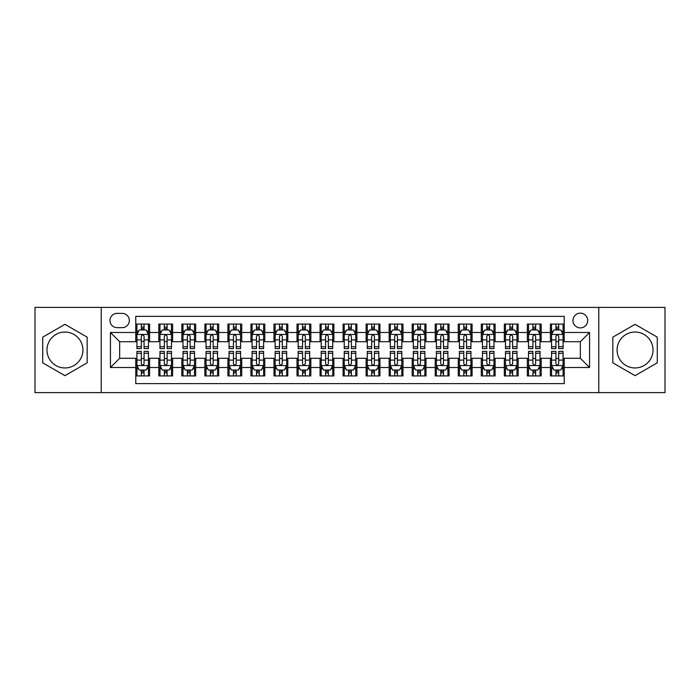<?xml version="1.0" encoding="UTF-8"?>
<svg xmlns="http://www.w3.org/2000/svg" width="700" height="700" viewBox="0 0 700 700"><rect width="100%" height="100%" fill="white"/><g stroke="black" fill="none" stroke-linecap="round" stroke-linejoin="round"><path stroke-width="1.05" d="M635.058 332.036A17.964 17.964 0 0 0 617.085 350A17.964 17.964 0 0 0 635.058 367.964A17.964 17.964 0 0 0 653.021 350A17.964 17.964 0 0 0 635.058 332.036M580.344 313.145A7.367 7.367 0 0 0 572.976 320.512A7.367 7.367 0 0 0 580.344 327.889A7.367 7.367 0 0 0 587.72 320.512A7.367 7.367 0 0 0 580.344 313.145M64.942 367.964A17.964 17.964 0 0 1 46.979 350A17.964 17.964 0 0 1 64.942 332.036A17.964 17.964 0 0 1 82.915 350A17.964 17.964 0 0 1 64.942 367.964M598.771 392.613L665 392.613L665 307.387L598.771 307.387L598.771 392.613L101.229 392.613L101.229 307.387L35 307.387L35 392.613L101.229 392.613M564.226 324.082L550.401 324.082L550.401 332.491L541.188 332.491L541.188 341.705L550.401 341.705L550.401 332.491M541.188 332.491L541.188 324.082L527.371 324.082L527.371 332.491L518.157 332.491L518.157 341.705L527.371 341.705L527.371 332.491M518.157 332.491L518.157 324.082L504.332 324.082L504.332 332.491L495.119 332.491L495.119 341.705L504.332 341.705L504.332 332.491M495.119 332.491L495.119 324.082L481.294 324.082L481.294 332.491L472.08 332.491L472.08 341.705L481.294 341.705L481.294 332.491M472.08 332.491L472.08 324.082L458.264 324.082L458.264 332.491L449.05 332.491L449.05 341.705L458.264 341.705L458.264 332.491M449.05 332.491L449.05 324.082L435.225 324.082L435.225 332.491L426.011 332.491L426.011 341.705L435.225 341.705L435.225 332.491M426.011 332.491L426.011 324.082L412.195 324.082L412.195 332.491L402.981 332.491L402.981 341.705L412.195 341.705L412.195 332.491M402.981 332.491L402.981 324.082L389.156 324.082L389.156 332.491L379.942 332.491L379.942 341.705L389.156 341.705L389.156 332.491M379.942 332.491L379.942 324.082L366.126 324.082L366.126 332.491L356.912 332.491L356.912 341.705L366.126 341.705L366.126 332.491M356.912 332.491L356.912 324.082L343.088 324.082L343.088 332.491L333.874 332.491L333.874 341.705L343.088 341.705L343.088 332.491M333.874 332.491L333.874 324.082L320.058 324.082L320.058 332.491L310.844 332.491L310.844 341.705L320.058 341.705L320.058 332.491M310.844 332.491L310.844 324.082L297.019 324.082L297.019 332.491L287.805 332.491L287.805 341.705L297.019 341.705L297.019 332.491M287.805 332.491L287.805 324.082L273.989 324.082L273.989 332.491L264.775 332.491L264.775 341.705L273.989 341.705L273.989 332.491M264.775 332.491L264.775 324.082L250.95 324.082L250.95 332.491L241.736 332.491L241.736 341.705L250.95 341.705L250.95 332.491M241.736 332.491L241.736 324.082L227.92 324.082L227.92 332.491L218.706 332.491L218.706 341.705L227.92 341.705L227.92 332.491M218.706 332.491L218.706 324.082L204.881 324.082L204.881 332.491L195.668 332.491L195.668 341.705L204.881 341.705L204.881 332.491M195.668 332.491L195.668 324.082L181.843 324.082L181.843 332.491L172.629 332.491L172.629 341.705L181.843 341.705L181.843 332.491M172.629 332.491L172.629 324.082L158.812 324.082L158.812 341.705L149.599 341.705L149.599 324.082L135.774 324.082M135.774 375.918L149.599 375.918L149.599 358.295L158.812 358.295L158.812 375.918L172.629 375.918L172.629 358.295L181.843 358.295L181.843 367.509L172.629 367.509M181.843 367.509L181.843 375.918L195.668 375.918L195.668 358.295L204.881 358.295L204.881 367.509L195.668 367.509M204.881 367.509L204.881 375.918L218.706 375.918L218.706 358.295L227.92 358.295L227.92 367.509L218.706 367.509M227.92 367.509L227.92 375.918L241.736 375.918L241.736 358.295L250.95 358.295L250.95 367.509L241.736 367.509M250.95 367.509L250.95 375.918L264.775 375.918L264.775 358.295L273.989 358.295L273.989 367.509L264.775 367.509M273.989 367.509L273.989 375.918L287.805 375.918L287.805 358.295L297.019 358.295L297.019 367.509L287.805 367.509M297.019 367.509L297.019 375.918L310.844 375.918L310.844 358.295L320.058 358.295L320.058 367.509L310.844 367.509M320.058 367.509L320.058 375.918L333.874 375.918L333.874 358.295L343.088 358.295L343.088 367.509L333.874 367.509M343.088 367.509L343.088 375.918L356.912 375.918L356.912 358.295L366.126 358.295L366.126 367.509L356.912 367.509M366.126 367.509L366.126 375.918L379.942 375.918L379.942 358.295L389.156 358.295L389.156 367.509L379.942 367.509M389.156 367.509L389.156 375.918L402.981 375.918L402.981 358.295L412.195 358.295L412.195 367.509L402.981 367.509M412.195 367.509L412.195 375.918L426.011 375.918L426.011 358.295L435.225 358.295L435.225 367.509L426.011 367.509M435.225 367.509L435.225 375.918L449.05 375.918L449.05 358.295L458.264 358.295L458.264 367.509L449.05 367.509M458.264 367.509L458.264 375.918L472.08 375.918L472.08 358.295L481.294 358.295L481.294 367.509L472.08 367.509M481.294 367.509L481.294 375.918L495.119 375.918L495.119 358.295L504.332 358.295L504.332 367.509L495.119 367.509M504.332 367.509L504.332 375.918L518.157 375.918L518.157 358.295L527.371 358.295L527.371 367.509L518.157 367.509M527.371 367.509L527.371 375.918L541.188 375.918L541.188 358.295L550.401 358.295L550.401 367.509L541.188 367.509M117.119 327.652L122.185 327.652A7.14 7.14 0 0 0 129.325 320.512A7.14 7.14 0 0 0 122.185 313.373L117.119 313.373A7.14 7.14 0 0 0 109.979 320.512A7.14 7.14 0 0 0 117.119 327.652M598.771 307.387L101.229 307.387M564.226 332.491L564.226 316.365L135.774 316.365L135.774 341.705L119.656 341.705L119.656 358.295L135.774 358.295L135.774 383.635L564.226 383.635L564.226 358.295L580.344 358.295L580.344 341.705L564.226 341.705L564.226 332.491L589.558 332.491L589.558 367.509L564.226 367.509M135.774 367.509L110.442 367.509L110.442 332.491L135.774 332.491M550.401 367.509L550.401 375.918L564.226 375.918M135.774 329.849L136.929 329.849M141.304 329.849L144.069 329.849M148.444 329.849L149.599 329.849M135.774 341.477L136.929 341.477M141.304 341.477L144.069 341.477M148.444 341.477L149.599 341.477M135.774 358.523L136.929 358.523M141.304 358.523L144.069 358.523M148.444 358.523L149.599 358.523M135.774 370.151L136.929 370.151M141.304 370.151L144.069 370.151M148.444 370.151L149.599 370.151M158.812 341.477L159.968 341.477M164.343 341.477L167.107 341.477M171.482 341.477L172.629 341.477M158.812 329.849L159.968 329.849M164.343 329.849L167.107 329.849M171.482 329.849L172.629 329.849M158.812 358.523L159.968 358.523M164.343 358.523L167.107 358.523M171.482 358.523L172.629 358.523M158.812 370.151L159.968 370.151M164.343 370.151L167.107 370.151M171.482 370.151L172.629 370.151M181.843 358.523L182.998 358.523M187.373 358.523L190.138 358.523M194.513 358.523L195.668 358.523M181.843 370.151L182.998 370.151M187.373 370.151L190.138 370.151M194.513 370.151L195.668 370.151M181.843 329.849L182.998 329.849M187.373 329.849L190.138 329.849M194.513 329.849L195.668 329.849M181.843 341.477L182.998 341.477M187.373 341.477L190.138 341.477M194.513 341.477L195.668 341.477M204.881 358.523L206.036 358.523M210.411 358.523L213.176 358.523M217.551 358.523L218.706 358.523M204.881 370.151L206.036 370.151M210.411 370.151L213.176 370.151M217.551 370.151L218.706 370.151M204.881 329.849L206.036 329.849M210.411 329.849L213.176 329.849M217.551 329.849L218.706 329.849M204.881 341.477L206.036 341.477M210.411 341.477L213.176 341.477M217.551 341.477L218.706 341.477M227.92 358.523L229.066 358.523M233.441 358.523L236.206 358.523M240.581 358.523L241.736 358.523M227.92 370.151L229.066 370.151M233.441 370.151L236.206 370.151M240.581 370.151L241.736 370.151M227.92 329.849L229.066 329.849M233.441 329.849L236.206 329.849M240.581 329.849L241.736 329.849M227.92 341.477L229.066 341.477M233.441 341.477L236.206 341.477M240.581 341.477L241.736 341.477M250.95 358.523L252.105 358.523M256.48 358.523L259.245 358.523M263.62 358.523L264.775 358.523M250.95 370.151L252.105 370.151M256.48 370.151L259.245 370.151M263.62 370.151L264.775 370.151M250.95 329.849L252.105 329.849M256.48 329.849L259.245 329.849M263.62 329.849L264.775 329.849M250.95 341.477L252.105 341.477M256.48 341.477L259.245 341.477M263.62 341.477L264.775 341.477M273.989 358.523L275.135 358.523M279.51 358.523L282.275 358.523M286.659 358.523L287.805 358.523M273.989 370.151L275.135 370.151M279.51 370.151L282.275 370.151M286.659 370.151L287.805 370.151M273.989 329.849L275.135 329.849M279.51 329.849L282.275 329.849M286.659 329.849L287.805 329.849M273.989 341.477L275.135 341.477M279.51 341.477L282.275 341.477M286.659 341.477L287.805 341.477M297.019 358.523L298.174 358.523M302.549 358.523L305.314 358.523M309.689 358.523L310.844 358.523M297.019 370.151L298.174 370.151M302.549 370.151L305.314 370.151M309.689 370.151L310.844 370.151M297.019 329.849L298.174 329.849M302.549 329.849L305.314 329.849M309.689 329.849L310.844 329.849M297.019 341.477L298.174 341.477M302.549 341.477L305.314 341.477M309.689 341.477L310.844 341.477M320.058 358.523L321.204 358.523M325.588 358.523L328.344 358.523M332.727 358.523L333.874 358.523M320.058 370.151L321.204 370.151M325.588 370.151L328.344 370.151M332.727 370.151L333.874 370.151M320.058 329.849L321.204 329.849M325.588 329.849L328.344 329.849M332.727 329.849L333.874 329.849M320.058 341.477L321.204 341.477M325.588 341.477L328.344 341.477M332.727 341.477L333.874 341.477M343.088 358.523L344.243 358.523M348.618 358.523L351.382 358.523M355.757 358.523L356.912 358.523M343.088 370.151L344.243 370.151M348.618 370.151L351.382 370.151M355.757 370.151L356.912 370.151M343.088 329.849L344.243 329.849M348.618 329.849L351.382 329.849M355.757 329.849L356.912 329.849M343.088 341.477L344.243 341.477M348.618 341.477L351.382 341.477M355.757 341.477L356.912 341.477M366.126 358.523L367.273 358.523M371.656 358.523L374.412 358.523M378.796 358.523L379.942 358.523M366.126 370.151L367.273 370.151M371.656 370.151L374.412 370.151M378.796 370.151L379.942 370.151M366.126 329.849L367.273 329.849M371.656 329.849L374.412 329.849M378.796 329.849L379.942 329.849M366.126 341.477L367.273 341.477M371.656 341.477L374.412 341.477M378.796 341.477L379.942 341.477M389.156 358.523L390.311 358.523M394.686 358.523L397.451 358.523M401.826 358.523L402.981 358.523M389.156 370.151L390.311 370.151M394.686 370.151L397.451 370.151M401.826 370.151L402.981 370.151M389.156 329.849L390.311 329.849M394.686 329.849L397.451 329.849M401.826 329.849L402.981 329.849M389.156 341.477L390.311 341.477M394.686 341.477L397.451 341.477M401.826 341.477L402.981 341.477M412.195 358.523L413.341 358.523M417.725 358.523L420.49 358.523M424.865 358.523L426.011 358.523M412.195 370.151L413.341 370.151M417.725 370.151L420.49 370.151M424.865 370.151L426.011 370.151M412.195 329.849L413.341 329.849M417.725 329.849L420.49 329.849M424.865 329.849L426.011 329.849M412.195 341.477L413.341 341.477M417.725 341.477L420.49 341.477M424.865 341.477L426.011 341.477M435.225 358.523L436.38 358.523M440.755 358.523L443.52 358.523M447.895 358.523L449.05 358.523M435.225 370.151L436.38 370.151M440.755 370.151L443.52 370.151M447.895 370.151L449.05 370.151M435.225 329.849L436.38 329.849M440.755 329.849L443.52 329.849M447.895 329.849L449.05 329.849M435.225 341.477L436.38 341.477M440.755 341.477L443.52 341.477M447.895 341.477L449.05 341.477M458.264 358.523L459.419 358.523M463.794 358.523L466.559 358.523M470.934 358.523L472.08 358.523M458.264 370.151L459.419 370.151M463.794 370.151L466.559 370.151M470.934 370.151L472.08 370.151M458.264 329.849L459.419 329.849M463.794 329.849L466.559 329.849M470.934 329.849L472.08 329.849M458.264 341.477L459.419 341.477M463.794 341.477L466.559 341.477M470.934 341.477L472.08 341.477M481.294 358.523L482.449 358.523M486.824 358.523L489.589 358.523M493.964 358.523L495.119 358.523M481.294 370.151L482.449 370.151M486.824 370.151L489.589 370.151M493.964 370.151L495.119 370.151M481.294 329.849L482.449 329.849M486.824 329.849L489.589 329.849M493.964 329.849L495.119 329.849M481.294 341.477L482.449 341.477M486.824 341.477L489.589 341.477M493.964 341.477L495.119 341.477M504.332 358.523L505.488 358.523M509.863 358.523L512.628 358.523M517.003 358.523L518.157 358.523M504.332 370.151L505.488 370.151M509.863 370.151L512.628 370.151M517.003 370.151L518.157 370.151M504.332 329.849L505.488 329.849M509.863 329.849L512.628 329.849M517.003 329.849L518.157 329.849M504.332 341.477L505.488 341.477M509.863 341.477L512.628 341.477M517.003 341.477L518.157 341.477M527.371 358.523L528.517 358.523M532.892 358.523L535.657 358.523M540.032 358.523L541.188 358.523M527.371 370.151L528.517 370.151M532.892 370.151L535.657 370.151M540.032 370.151L541.188 370.151M527.371 329.849L528.517 329.849M532.892 329.849L535.657 329.849M540.032 329.849L541.188 329.849M527.371 341.477L528.517 341.477M532.892 341.477L535.657 341.477M540.032 341.477L541.188 341.477M550.401 358.523L551.556 358.523M555.931 358.523L558.696 358.523M563.071 358.523L564.226 358.523M550.401 370.151L551.556 370.151M555.931 370.151L558.696 370.151M563.071 370.151L564.226 370.151M550.401 329.849L551.556 329.849M555.931 329.849L558.696 329.849M563.071 329.849L564.226 329.849M550.401 341.477L551.556 341.477M555.931 341.477L558.696 341.477M563.071 341.477L564.226 341.477M119.656 341.705L110.442 332.491M119.656 358.295L110.442 367.509M589.558 332.491L580.344 341.705M589.558 367.509L580.344 358.295M64.942 375.664L87.176 362.836L87.176 337.164L64.942 324.336L42.718 337.164L42.718 362.836L64.942 375.664M657.282 337.164L635.058 324.336L612.824 337.164L612.824 362.836L635.058 375.664L657.282 362.836L657.282 337.164M144.069 327.084L141.304 327.084M148.444 346.745L144.069 346.745L144.069 348.618L148.444 348.618L148.444 334.565L146.143 329.963L139.23 329.963L136.929 334.565L136.929 348.618L141.304 348.618L141.304 346.745L136.929 346.745M136.929 334.565L136.929 324.082M148.444 334.565L148.444 324.082M141.304 329.963L141.304 324.082M144.069 324.082L144.069 329.963M144.069 346.745L144.069 336.297C143.15 334.521 142.231 334.521 141.304 336.297L141.304 346.745M141.304 372.916L144.069 372.916M136.929 353.255L141.304 353.255L141.304 351.382L136.929 351.382L136.929 365.435L139.23 370.037L146.143 370.037L148.444 365.435L148.444 351.382L144.069 351.382L144.069 353.255L148.444 353.255M148.444 365.435L148.444 375.918M136.929 365.435L136.929 375.918M144.069 370.037L144.069 375.918M141.304 375.918L141.304 370.037M141.304 353.255L141.304 363.703C142.222 365.479 143.15 365.479 144.069 363.703L144.069 353.255M167.107 327.084L164.343 327.084M171.482 346.745L167.107 346.745L167.107 348.618L171.482 348.618L171.482 334.565L169.181 329.963L162.269 329.963L159.968 334.565L159.968 348.618L164.343 348.618L164.343 346.745L159.968 346.745M159.968 334.565L159.968 324.082M171.482 334.565L171.482 324.082M164.343 329.963L164.343 324.082M167.107 324.082L167.107 329.963M167.107 346.745L167.107 336.297C166.18 334.521 165.261 334.521 164.343 336.297L164.343 346.745M190.138 327.084L187.373 327.084M194.513 346.745L190.138 346.745L190.138 348.618L194.513 348.618L194.513 334.565L192.211 329.963L185.299 329.963L182.998 334.565L182.998 348.618L187.373 348.618L187.373 346.745L182.998 346.745M182.998 334.565L182.998 324.082M194.513 334.565L194.513 324.082M187.373 329.963L187.373 324.082M190.138 324.082L190.138 329.963M190.138 346.745L190.138 336.297C189.219 334.521 188.3 334.521 187.373 336.297L187.373 346.745M213.176 327.084L210.411 327.084M217.551 346.745L213.176 346.745L213.176 348.618L217.551 348.618L217.551 334.565L215.25 329.963L208.338 329.963L206.036 334.565L206.036 348.618L210.411 348.618L210.411 346.745L206.036 346.745M206.036 334.565L206.036 324.082M217.551 334.565L217.551 324.082M210.411 329.963L210.411 324.082M213.176 324.082L213.176 329.963M213.176 346.745L213.176 336.297C212.258 334.521 211.33 334.521 210.411 336.297L210.411 346.745M236.206 327.084L233.441 327.084M240.581 346.745L236.206 346.745L236.206 348.618L240.581 348.618L240.581 334.565L238.28 329.963L231.368 329.963L229.066 334.565L229.066 348.618L233.441 348.618L233.441 346.745L229.066 346.745M229.066 334.565L229.066 324.082M240.581 334.565L240.581 324.082M233.441 329.963L233.441 324.082M236.206 324.082L236.206 329.963M236.206 346.745L236.206 336.297C235.287 334.521 234.369 334.521 233.441 336.297L233.441 346.745M164.343 372.916L167.107 372.916M159.968 353.255L164.343 353.255L164.343 351.382L159.968 351.382L159.968 365.435L162.269 370.037L169.181 370.037L171.482 365.435L171.482 351.382L167.107 351.382L167.107 353.255L171.482 353.255M171.482 365.435L171.482 375.918M159.968 365.435L159.968 375.918M167.107 370.037L167.107 375.918M164.343 375.918L164.343 370.037M164.343 353.255L164.343 363.703C165.261 365.479 166.18 365.479 167.107 363.703L167.107 353.255M187.373 372.916L190.138 372.916M182.998 353.255L187.373 353.255L187.373 351.382L182.998 351.382L182.998 365.435L185.299 370.037L192.211 370.037L194.513 365.435L194.513 351.382L190.138 351.382L190.138 353.255L194.513 353.255M194.513 365.435L194.513 375.918M182.998 365.435L182.998 375.918M190.138 370.037L190.138 375.918M187.373 375.918L187.373 370.037M187.373 353.255L187.373 363.703C188.291 365.479 189.219 365.479 190.138 363.703L190.138 353.255M210.411 372.916L213.176 372.916M206.036 353.255L210.411 353.255L210.411 351.382L206.036 351.382L206.036 365.435L208.338 370.037L215.25 370.037L217.551 365.435L217.551 351.382L213.176 351.382L213.176 353.255L217.551 353.255M217.551 365.435L217.551 375.918M206.036 365.435L206.036 375.918M213.176 370.037L213.176 375.918M210.411 375.918L210.411 370.037M210.411 353.255L210.411 363.703C211.33 365.479 212.249 365.479 213.176 363.703L213.176 353.255M233.441 372.916L236.206 372.916M229.066 353.255L233.441 353.255L233.441 351.382L229.066 351.382L229.066 365.435L231.368 370.037L238.28 370.037L240.581 365.435L240.581 351.382L236.206 351.382L236.206 353.255L240.581 353.255M240.581 365.435L240.581 375.918M229.066 365.435L229.066 375.918M236.206 370.037L236.206 375.918M233.441 375.918L233.441 370.037M233.441 353.255L233.441 363.703C234.369 365.479 235.287 365.479 236.206 363.703L236.206 353.255M259.245 327.084L256.48 327.084M263.62 346.745L259.245 346.745L259.245 348.618L263.62 348.618L263.62 334.565L261.319 329.963L254.406 329.963L252.105 334.565L252.105 348.618L256.48 348.618L256.48 346.745L252.105 346.745M252.105 334.565L252.105 324.082M263.62 334.565L263.62 324.082M256.48 329.963L256.48 324.082M259.245 324.082L259.245 329.963M259.245 346.745L259.245 336.297C258.326 334.521 257.399 334.521 256.48 336.297L256.48 346.745M256.48 372.916L259.245 372.916M252.105 353.255L256.48 353.255L256.48 351.382L252.105 351.382L252.105 365.435L254.406 370.037L261.319 370.037L263.62 365.435L263.62 351.382L259.245 351.382L259.245 353.255L263.62 353.255M263.62 365.435L263.62 375.918M252.105 365.435L252.105 375.918M259.245 370.037L259.245 375.918M256.48 375.918L256.48 370.037M256.48 353.255L256.48 363.703C257.399 365.479 258.317 365.479 259.245 363.703L259.245 353.255M282.275 327.084L279.51 327.084M286.659 346.745L282.275 346.745L282.275 348.618L286.659 348.618L286.659 334.565L284.349 329.963L277.436 329.963L275.135 334.565L275.135 348.618L279.51 348.618L279.51 346.745L275.135 346.745M275.135 334.565L275.135 324.082M286.659 334.565L286.659 324.082M279.51 329.963L279.51 324.082M282.275 324.082L282.275 329.963M282.275 346.745L282.275 336.297C281.356 334.521 280.438 334.521 279.51 336.297L279.51 346.745M279.51 372.916L282.275 372.916M275.135 353.255L279.51 353.255L279.51 351.382L275.135 351.382L275.135 365.435L277.436 370.037L284.349 370.037L286.659 365.435L286.659 351.382L282.275 351.382L282.275 353.255L286.659 353.255M286.659 365.435L286.659 375.918M275.135 365.435L275.135 375.918M282.275 370.037L282.275 375.918M279.51 375.918L279.51 370.037M279.51 353.255L279.51 363.703C280.438 365.479 281.356 365.479 282.275 363.703L282.275 353.255M305.314 327.084L302.549 327.084M309.689 346.745L305.314 346.745L305.314 348.618L309.689 348.618L309.689 334.565L307.387 329.963L300.475 329.963L298.174 334.565L298.174 348.618L302.549 348.618L302.549 346.745L298.174 346.745M298.174 334.565L298.174 324.082M309.689 334.565L309.689 324.082M302.549 329.963L302.549 324.082M305.314 324.082L305.314 329.963M305.314 346.745L305.314 336.297C304.395 334.521 303.467 334.521 302.549 336.297L302.549 346.745M302.549 372.916L305.314 372.916M298.174 353.255L302.549 353.255L302.549 351.382L298.174 351.382L298.174 365.435L300.475 370.037L307.387 370.037L309.689 365.435L309.689 351.382L305.314 351.382L305.314 353.255L309.689 353.255M309.689 365.435L309.689 375.918M298.174 365.435L298.174 375.918M305.314 370.037L305.314 375.918M302.549 375.918L302.549 370.037M302.549 353.255L302.549 363.703C303.467 365.479 304.386 365.479 305.314 363.703L305.314 353.255M328.344 327.084L325.588 327.084M332.727 346.745L328.344 346.745L328.344 348.618L332.727 348.618L332.727 334.565L330.418 329.963L323.514 329.963L321.204 334.565L321.204 348.618L325.588 348.618L325.588 346.745L321.204 346.745M321.204 334.565L321.204 324.082M332.727 334.565L332.727 324.082M325.588 329.963L325.588 324.082M328.344 324.082L328.344 329.963M328.344 346.745L328.344 336.297C327.425 334.521 326.506 334.521 325.588 336.297L325.588 346.745M325.588 372.916L328.344 372.916M321.204 353.255L325.588 353.255L325.588 351.382L321.204 351.382L321.204 365.435L323.514 370.037L330.418 370.037L332.727 365.435L332.727 351.382L328.344 351.382L328.344 353.255L332.727 353.255M332.727 365.435L332.727 375.918M321.204 365.435L321.204 375.918M328.344 370.037L328.344 375.918M325.588 375.918L325.588 370.037M325.588 353.255L325.588 363.703C326.506 365.479 327.425 365.479 328.344 363.703L328.344 353.255M351.382 327.084L348.618 327.084M355.757 346.745L351.382 346.745L351.382 348.618L355.757 348.618L355.757 334.565L353.456 329.963L346.544 329.963L344.243 334.565L344.243 348.618L348.618 348.618L348.618 346.745L344.243 346.745M344.243 334.565L344.243 324.082M355.757 334.565L355.757 324.082M348.618 329.963L348.618 324.082M351.382 324.082L351.382 329.963M351.382 346.745L351.382 336.297C350.464 334.521 349.536 334.521 348.618 336.297L348.618 346.745M348.618 372.916L351.382 372.916M344.243 353.255L348.618 353.255L348.618 351.382L344.243 351.382L344.243 365.435L346.544 370.037L353.456 370.037L355.757 365.435L355.757 351.382L351.382 351.382L351.382 353.255L355.757 353.255M355.757 365.435L355.757 375.918M344.243 365.435L344.243 375.918M351.382 370.037L351.382 375.918M348.618 375.918L348.618 370.037M348.618 353.255L348.618 363.703C349.536 365.479 350.464 365.479 351.382 363.703L351.382 353.255M374.412 327.084L371.656 327.084M378.796 346.745L374.412 346.745L374.412 348.618L378.796 348.618L378.796 334.565L376.486 329.963L369.582 329.963L367.273 334.565L367.273 348.618L371.656 348.618L371.656 346.745L367.273 346.745M367.273 334.565L367.273 324.082M378.796 334.565L378.796 324.082M371.656 329.963L371.656 324.082M374.412 324.082L374.412 329.963M374.412 346.745L374.412 336.297C373.494 334.521 372.575 334.521 371.656 336.297L371.656 346.745M371.656 372.916L374.412 372.916M367.273 353.255L371.656 353.255L371.656 351.382L367.273 351.382L367.273 365.435L369.582 370.037L376.486 370.037L378.796 365.435L378.796 351.382L374.412 351.382L374.412 353.255L378.796 353.255M378.796 365.435L378.796 375.918M367.273 365.435L367.273 375.918M374.412 370.037L374.412 375.918M371.656 375.918L371.656 370.037M371.656 353.255L371.656 363.703C372.575 365.479 373.494 365.479 374.412 363.703L374.412 353.255M397.451 327.084L394.686 327.084M401.826 346.745L397.451 346.745L397.451 348.618L401.826 348.618L401.826 334.565L399.525 329.963L392.613 329.963L390.311 334.565L390.311 348.618L394.686 348.618L394.686 346.745L390.311 346.745M390.311 334.565L390.311 324.082M401.826 334.565L401.826 324.082M394.686 329.963L394.686 324.082M397.451 324.082L397.451 329.963M397.451 346.745L397.451 336.297C396.533 334.521 395.614 334.521 394.686 336.297L394.686 346.745M394.686 372.916L397.451 372.916M390.311 353.255L394.686 353.255L394.686 351.382L390.311 351.382L390.311 365.435L392.613 370.037L399.525 370.037L401.826 365.435L401.826 351.382L397.451 351.382L397.451 353.255L401.826 353.255M401.826 365.435L401.826 375.918M390.311 365.435L390.311 375.918M397.451 370.037L397.451 375.918M394.686 375.918L394.686 370.037M394.686 353.255L394.686 363.703C395.605 365.479 396.533 365.479 397.451 363.703L397.451 353.255M420.49 327.084L417.725 327.084M424.865 346.745L420.49 346.745L420.49 348.618L424.865 348.618L424.865 334.565L422.564 329.963L415.651 329.963L413.341 334.565L413.341 348.618L417.725 348.618L417.725 346.745L413.341 346.745M413.341 334.565L413.341 324.082M424.865 334.565L424.865 324.082M417.725 329.963L417.725 324.082M420.49 324.082L420.49 329.963M420.49 346.745L420.49 336.297C419.562 334.521 418.644 334.521 417.725 336.297L417.725 346.745M417.725 372.916L420.49 372.916M413.341 353.255L417.725 353.255L417.725 351.382L413.341 351.382L413.341 365.435L415.651 370.037L422.564 370.037L424.865 365.435L424.865 351.382L420.49 351.382L420.49 353.255L424.865 353.255M424.865 365.435L424.865 375.918M413.341 365.435L413.341 375.918M420.49 370.037L420.49 375.918M417.725 375.918L417.725 370.037M417.725 353.255L417.725 363.703C418.644 365.479 419.562 365.479 420.49 363.703L420.49 353.255M443.52 327.084L440.755 327.084M447.895 346.745L443.52 346.745L443.52 348.618L447.895 348.618L447.895 334.565L445.594 329.963L438.681 329.963L436.38 334.565L436.38 348.618L440.755 348.618L440.755 346.745L436.38 346.745M436.38 334.565L436.38 324.082M447.895 334.565L447.895 324.082M440.755 329.963L440.755 324.082M443.52 324.082L443.52 329.963M443.52 346.745L443.52 336.297C442.601 334.521 441.683 334.521 440.755 336.297L440.755 346.745M466.559 327.084L463.794 327.084M470.934 346.745L466.559 346.745L466.559 348.618L470.934 348.618L470.934 334.565L468.633 329.963L461.72 329.963L459.419 334.565L459.419 348.618L463.794 348.618L463.794 346.745L459.419 346.745M459.419 334.565L459.419 324.082M470.934 334.565L470.934 324.082M463.794 329.963L463.794 324.082M466.559 324.082L466.559 329.963M466.559 346.745L466.559 336.297C465.631 334.521 464.713 334.521 463.794 336.297L463.794 346.745M489.589 327.084L486.824 327.084M493.964 346.745L489.589 346.745L489.589 348.618L493.964 348.618L493.964 334.565L491.662 329.963L484.75 329.963L482.449 334.565L482.449 348.618L486.824 348.618L486.824 346.745L482.449 346.745M482.449 334.565L482.449 324.082M493.964 334.565L493.964 324.082M486.824 329.963L486.824 324.082M489.589 324.082L489.589 329.963M489.589 346.745L489.589 336.297C488.67 334.521 487.751 334.521 486.824 336.297L486.824 346.745M512.628 327.084L509.863 327.084M517.003 346.745L512.628 346.745L512.628 348.618L517.003 348.618L517.003 334.565L514.701 329.963L507.789 329.963L505.488 334.565L505.488 348.618L509.863 348.618L509.863 346.745L505.488 346.745M505.488 334.565L505.488 324.082M517.003 334.565L517.003 324.082M509.863 329.963L509.863 324.082M512.628 324.082L512.628 329.963M512.628 346.745L512.628 336.297C511.709 334.521 510.781 334.521 509.863 336.297L509.863 346.745M535.657 327.084L532.892 327.084M540.032 346.745L535.657 346.745L535.657 348.618L540.032 348.618L540.032 334.565L537.731 329.963L530.819 329.963L528.517 334.565L528.517 348.618L532.892 348.618L532.892 346.745L528.517 346.745M528.517 334.565L528.517 324.082M540.032 334.565L540.032 324.082M532.892 329.963L532.892 324.082M535.657 324.082L535.657 329.963M535.657 346.745L535.657 336.297C534.739 334.521 533.82 334.521 532.892 336.297L532.892 346.745M558.696 327.084L555.931 327.084M563.071 346.745L558.696 346.745L558.696 348.618L563.071 348.618L563.071 334.565L560.77 329.963L553.858 329.963L551.556 334.565L551.556 348.618L555.931 348.618L555.931 346.745L551.556 346.745M551.556 334.565L551.556 324.082M563.071 334.565L563.071 324.082M555.931 329.963L555.931 324.082M558.696 324.082L558.696 329.963M558.696 346.745L558.696 336.297C557.778 334.521 556.85 334.521 555.931 336.297L555.931 346.745M440.755 372.916L443.52 372.916M436.38 353.255L440.755 353.255L440.755 351.382L436.38 351.382L436.38 365.435L438.681 370.037L445.594 370.037L447.895 365.435L447.895 351.382L443.52 351.382L443.52 353.255L447.895 353.255M447.895 365.435L447.895 375.918M436.38 365.435L436.38 375.918M443.52 370.037L443.52 375.918M440.755 375.918L440.755 370.037M440.755 353.255L440.755 363.703C441.674 365.479 442.601 365.479 443.52 363.703L443.52 353.255M463.794 372.916L466.559 372.916M459.419 353.255L463.794 353.255L463.794 351.382L459.419 351.382L459.419 365.435L461.72 370.037L468.633 370.037L470.934 365.435L470.934 351.382L466.559 351.382L466.559 353.255L470.934 353.255M470.934 365.435L470.934 375.918M459.419 365.435L459.419 375.918M466.559 370.037L466.559 375.918M463.794 375.918L463.794 370.037M463.794 353.255L463.794 363.703C464.713 365.479 465.631 365.479 466.559 363.703L466.559 353.255M486.824 372.916L489.589 372.916M482.449 353.255L486.824 353.255L486.824 351.382L482.449 351.382L482.449 365.435L484.75 370.037L491.662 370.037L493.964 365.435L493.964 351.382L489.589 351.382L489.589 353.255L493.964 353.255M493.964 365.435L493.964 375.918M482.449 365.435L482.449 375.918M489.589 370.037L489.589 375.918M486.824 375.918L486.824 370.037M486.824 353.255L486.824 363.703C487.742 365.479 488.67 365.479 489.589 363.703L489.589 353.255M509.863 372.916L512.628 372.916M505.488 353.255L509.863 353.255L509.863 351.382L505.488 351.382L505.488 365.435L507.789 370.037L514.701 370.037L517.003 365.435L517.003 351.382L512.628 351.382L512.628 353.255L517.003 353.255M517.003 365.435L517.003 375.918M505.488 365.435L505.488 375.918M512.628 370.037L512.628 375.918M509.863 375.918L509.863 370.037M509.863 353.255L509.863 363.703C510.781 365.479 511.7 365.479 512.628 363.703L512.628 353.255M532.892 372.916L535.657 372.916M528.517 353.255L532.892 353.255L532.892 351.382L528.517 351.382L528.517 365.435L530.819 370.037L537.731 370.037L540.032 365.435L540.032 351.382L535.657 351.382L535.657 353.255L540.032 353.255M540.032 365.435L540.032 375.918M528.517 365.435L528.517 375.918M535.657 370.037L535.657 375.918M532.892 375.918L532.892 370.037M532.892 353.255L532.892 363.703C533.82 365.479 534.739 365.479 535.657 363.703L535.657 353.255M555.931 372.916L558.696 372.916M551.556 353.255L555.931 353.255L555.931 351.382L551.556 351.382L551.556 365.435L553.858 370.037L560.77 370.037L563.071 365.435L563.071 351.382L558.696 351.382L558.696 353.255L563.071 353.255M563.071 365.435L563.071 375.918M551.556 365.435L551.556 375.918M558.696 370.037L558.696 375.918M555.931 375.918L555.931 370.037M555.931 353.255L555.931 363.703C556.85 365.479 557.769 365.479 558.696 363.703L558.696 353.255M158.812 367.509L149.599 367.509M158.812 332.491L149.599 332.491M148.391 334.451L136.99 334.451M136.929 331.231L138.6 331.231M146.773 331.231L148.444 331.231M141.304 339.902L136.929 339.902M148.444 339.902L144.069 339.902M144.069 328.545L141.304 328.545M136.99 365.549L148.391 365.549M148.444 368.769L146.773 368.769M138.6 368.769L136.929 368.769M144.069 360.098L148.444 360.098M136.929 360.098L141.304 360.098M141.304 371.455L144.069 371.455M171.421 334.451L160.02 334.451M159.968 331.231L161.63 331.231M169.811 331.231L171.482 331.231M164.343 339.902L159.968 339.902M171.482 339.902L167.107 339.902M167.107 328.545L164.343 328.545M194.46 334.451L183.059 334.451M182.998 331.231L184.669 331.231M192.85 331.231L194.513 331.231M187.373 339.902L182.998 339.902M194.513 339.902L190.138 339.902M190.138 328.545L187.373 328.545M217.49 334.451L206.089 334.451M206.036 331.231L207.699 331.231M215.88 331.231L217.551 331.231M210.411 339.902L206.036 339.902M217.551 339.902L213.176 339.902M213.176 328.545L210.411 328.545M240.529 334.451L229.127 334.451M229.066 331.231L230.737 331.231M238.919 331.231L240.581 331.231M233.441 339.902L229.066 339.902M240.581 339.902L236.206 339.902M236.206 328.545L233.441 328.545M160.02 365.549L171.421 365.549M171.482 368.769L169.811 368.769M161.63 368.769L159.968 368.769M167.107 360.098L171.482 360.098M159.968 360.098L164.343 360.098M164.343 371.455L167.107 371.455M183.059 365.549L194.46 365.549M194.513 368.769L192.85 368.769M184.669 368.769L182.998 368.769M190.138 360.098L194.513 360.098M182.998 360.098L187.373 360.098M187.373 371.455L190.138 371.455M206.089 365.549L217.49 365.549M217.551 368.769L215.88 368.769M207.699 368.769L206.036 368.769M213.176 360.098L217.551 360.098M206.036 360.098L210.411 360.098M210.411 371.455L213.176 371.455M229.127 365.549L240.529 365.549M240.581 368.769L238.919 368.769M230.737 368.769L229.066 368.769M236.206 360.098L240.581 360.098M229.066 360.098L233.441 360.098M233.441 371.455L236.206 371.455M263.559 334.451L252.157 334.451M252.105 331.231L253.776 331.231M261.949 331.231L263.62 331.231M256.48 339.902L252.105 339.902M263.62 339.902L259.245 339.902M259.245 328.545L256.48 328.545M252.157 365.549L263.559 365.549M263.62 368.769L261.949 368.769M253.776 368.769L252.105 368.769M259.245 360.098L263.62 360.098M252.105 360.098L256.48 360.098M256.48 371.455L259.245 371.455M286.598 334.451L275.196 334.451M275.135 331.231L276.806 331.231M284.988 331.231L286.659 331.231M279.51 339.902L275.135 339.902M286.659 339.902L282.275 339.902M282.275 328.545L279.51 328.545M275.196 365.549L286.598 365.549M286.659 368.769L284.988 368.769M276.806 368.769L275.135 368.769M282.275 360.098L286.659 360.098M275.135 360.098L279.51 360.098M279.51 371.455L282.275 371.455M309.627 334.451L298.226 334.451M298.174 331.231L299.845 331.231M308.017 331.231L309.689 331.231M302.549 339.902L298.174 339.902M309.689 339.902L305.314 339.902M305.314 328.545L302.549 328.545M298.226 365.549L309.627 365.549M309.689 368.769L308.017 368.769M299.845 368.769L298.174 368.769M305.314 360.098L309.689 360.098M298.174 360.098L302.549 360.098M302.549 371.455L305.314 371.455M332.666 334.451L321.265 334.451M321.204 331.231L322.875 331.231M331.056 331.231L332.727 331.231M325.588 339.902L321.204 339.902M332.727 339.902L328.344 339.902M328.344 328.545L325.588 328.545M321.265 365.549L332.666 365.549M332.727 368.769L331.056 368.769M322.875 368.769L321.204 368.769M328.344 360.098L332.727 360.098M321.204 360.098L325.588 360.098M325.588 371.455L328.344 371.455M355.705 334.451L344.295 334.451M344.243 331.231L345.914 331.231M354.086 331.231L355.757 331.231M348.618 339.902L344.243 339.902M355.757 339.902L351.382 339.902M351.382 328.545L348.618 328.545M344.295 365.549L355.705 365.549M355.757 368.769L354.086 368.769M345.914 368.769L344.243 368.769M351.382 360.098L355.757 360.098M344.243 360.098L348.618 360.098M348.618 371.455L351.382 371.455M378.735 334.451L367.334 334.451M367.273 331.231L368.944 331.231M377.125 331.231L378.796 331.231M371.656 339.902L367.273 339.902M378.796 339.902L374.412 339.902M374.412 328.545L371.656 328.545M367.334 365.549L378.735 365.549M378.796 368.769L377.125 368.769M368.944 368.769L367.273 368.769M374.412 360.098L378.796 360.098M367.273 360.098L371.656 360.098M371.656 371.455L374.412 371.455M401.774 334.451L390.373 334.451M390.311 331.231L391.983 331.231M400.155 331.231L401.826 331.231M394.686 339.902L390.311 339.902M401.826 339.902L397.451 339.902M397.451 328.545L394.686 328.545M390.373 365.549L401.774 365.549M401.826 368.769L400.155 368.769M391.983 368.769L390.311 368.769M397.451 360.098L401.826 360.098M390.311 360.098L394.686 360.098M394.686 371.455L397.451 371.455M424.804 334.451L413.402 334.451M413.341 331.231L415.012 331.231M423.194 331.231L424.865 331.231M417.725 339.902L413.341 339.902M424.865 339.902L420.49 339.902M420.49 328.545L417.725 328.545M413.402 365.549L424.804 365.549M424.865 368.769L423.194 368.769M415.012 368.769L413.341 368.769M420.49 360.098L424.865 360.098M413.341 360.098L417.725 360.098M417.725 371.455L420.49 371.455M447.842 334.451L436.441 334.451M436.38 331.231L438.051 331.231M446.224 331.231L447.895 331.231M440.755 339.902L436.38 339.902M447.895 339.902L443.52 339.902M443.52 328.545L440.755 328.545M470.873 334.451L459.471 334.451M459.419 331.231L461.081 331.231M469.262 331.231L470.934 331.231M463.794 339.902L459.419 339.902M470.934 339.902L466.559 339.902M466.559 328.545L463.794 328.545M493.911 334.451L482.51 334.451M482.449 331.231L484.12 331.231M492.301 331.231L493.964 331.231M486.824 339.902L482.449 339.902M493.964 339.902L489.589 339.902M489.589 328.545L486.824 328.545M516.941 334.451L505.54 334.451M505.488 331.231L507.15 331.231M515.331 331.231L517.003 331.231M509.863 339.902L505.488 339.902M517.003 339.902L512.628 339.902M512.628 328.545L509.863 328.545M539.98 334.451L528.579 334.451M528.517 331.231L530.189 331.231M538.37 331.231L540.032 331.231M532.892 339.902L528.517 339.902M540.032 339.902L535.657 339.902M535.657 328.545L532.892 328.545M563.01 334.451L551.609 334.451M551.556 331.231L553.227 331.231M561.4 331.231L563.071 331.231M555.931 339.902L551.556 339.902M563.071 339.902L558.696 339.902M558.696 328.545L555.931 328.545M436.441 365.549L447.842 365.549M447.895 368.769L446.224 368.769M438.051 368.769L436.38 368.769M443.52 360.098L447.895 360.098M436.38 360.098L440.755 360.098M440.755 371.455L443.52 371.455M459.471 365.549L470.873 365.549M470.934 368.769L469.262 368.769M461.081 368.769L459.419 368.769M466.559 360.098L470.934 360.098M459.419 360.098L463.794 360.098M463.794 371.455L466.559 371.455M482.51 365.549L493.911 365.549M493.964 368.769L492.301 368.769M484.12 368.769L482.449 368.769M489.589 360.098L493.964 360.098M482.449 360.098L486.824 360.098M486.824 371.455L489.589 371.455M505.54 365.549L516.941 365.549M517.003 368.769L515.331 368.769M507.15 368.769L505.488 368.769M512.628 360.098L517.003 360.098M505.488 360.098L509.863 360.098M509.863 371.455L512.628 371.455M528.579 365.549L539.98 365.549M540.032 368.769L538.37 368.769M530.189 368.769L528.517 368.769M535.657 360.098L540.032 360.098M528.517 360.098L532.892 360.098M532.892 371.455L535.657 371.455M551.609 365.549L563.01 365.549M563.071 368.769L561.4 368.769M553.227 368.769L551.556 368.769M558.696 360.098L563.071 360.098M551.556 360.098L555.931 360.098M555.931 371.455L558.696 371.455"/></g></svg>
